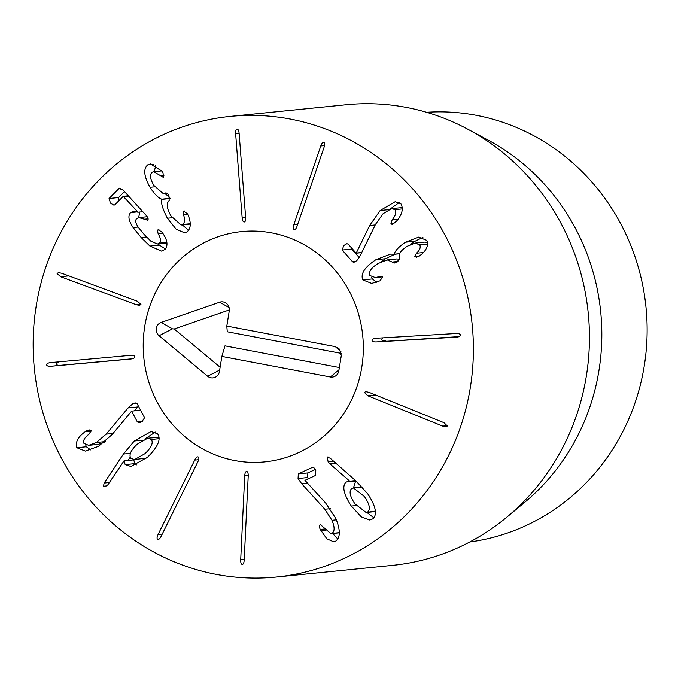 <?xml version="1.0" encoding="UTF-8"?>
<svg xmlns="http://www.w3.org/2000/svg" width="681" height="681" viewBox="0 0 681 681"><rect width="100%" height="100%" fill="white"/><g stroke="black" fill="none" stroke-linecap="round" stroke-linejoin="round"><path stroke-width="1.02" d="M130.386 355.363C133.153 355.193 134.625 355.669 134.804 356.81C134.838 357.968 133.476 358.708 130.718 359.032L51.058 366.259C48.291 366.438 46.819 365.952 46.64 364.812C46.606 363.654 47.968 362.913 50.726 362.59L130.386 355.363M58.711 361.866L56.182 363.85C56.353 364.99 57.825 365.476 60.6 365.297L132.267 358.793M137.434 301.257L140.907 304.484L139.528 305.335L136.302 304.722L60.575 276.724L57.102 273.49L58.472 272.638L61.707 273.251L137.434 301.257M138.013 212.166L123.21 196.349L114.808 204.802L113.965 205.202L110.475 203.117L109.062 198.494L119.081 188.424L123.116 190.101L145.989 215.205C148.015 217.494 148.603 219.129 147.743 220.091L138.745 217.579L136.77 218.533C135.017 220.167 135.51 223.079 138.269 227.267L144.193 234.511L150.876 241.202L157.439 244.002L159.363 243.108C161.125 241.125 160.733 238.044 158.171 233.864L157.388 230.144L158.179 229.803L161.618 231.829L162.836 233.37C167.432 240.104 168.19 245.449 165.108 249.408L161.508 251.093L149.905 246.062L159.448 245.109L165.457 248.999M157.388 230.144L159.167 229.965M158.171 233.864L162.853 233.387M147.743 220.091L147.036 220.406M120.75 188.254L119.081 188.424L119.796 188.084M124.495 191.616L118.605 197.541L118.894 200.691M128.624 196.145L123.21 196.349M149.905 246.062L141.18 237.541L133.118 227.539C128.539 220.678 127.722 215.69 130.675 212.583L133.561 211.221L137.962 212.217L142.823 211.731M130.675 212.583L137.341 211.91M133.118 227.539L138.115 227.028M139.852 212.029L138.601 217.597M158.043 243.943L159.448 245.109M167.39 218.226C162.58 208.931 160.733 202.64 161.84 199.363L161.729 199.175C158.23 197.95 154.332 193.983 150.024 187.284C143.878 176.268 143.129 168.786 147.777 164.836L150.407 163.959L161.652 170.931L163.006 172.829L163.466 177.383L153.719 171.689L152.238 172.191C149.556 174.37 150.084 178.762 153.821 185.377L163.423 193.77L165.074 193.14C166.292 192.561 167.594 193.438 168.973 195.753L169.186 200.725C166.087 203.219 166.692 208.318 170.999 215.996L181.095 225.011L182.602 224.5C184.815 222.772 185.13 219.597 183.572 214.966L183.615 211.136L187.36 213.757L188.279 215.596C191.301 223.147 190.859 228.595 186.952 231.932L184.457 232.757L176.166 229.216L167.39 218.226L172.08 217.75M184.074 210.991L184.568 211.033M182.602 224.5L190.186 223.734M166.326 193.012L165.67 192.927M164.836 193.293L166.564 193.123M160.231 175.647L163.993 175.264M163.466 177.383L163.04 177.537M147.777 164.836L153.208 164.291M150.024 187.284L154.698 186.807M155.677 165.483L154.315 171.629M161.729 199.175L170.029 198.341M164.989 193.608L169.79 197.473M161.84 199.363L170.071 198.537M182.329 224.892L188.628 230.34M245.628 217.375C245.79 220.286 245.322 221.827 244.232 221.98C243.134 221.989 242.436 220.542 242.138 217.631L235.643 133.74C235.481 130.82 235.949 129.288 237.039 129.135C238.137 129.118 238.835 130.573 239.133 133.476L245.628 217.375M297.086 226.126C296.082 228.842 295.052 230.033 293.996 229.701C292.983 229.233 292.915 227.616 293.783 224.858L320.785 145.964C321.79 143.257 322.82 142.065 323.875 142.397C324.88 142.865 324.948 144.483 324.079 147.241L297.086 226.126M294.43 229.761L293.996 229.701M323.432 142.338L323.875 142.397M369.655 225.513L380.16 210.514L395.133 201.729L400.837 203.662C403.671 208.701 402.19 214.583 396.393 221.316L392.137 224.338L390.86 223.887L392.12 219.937C395.721 215.443 396.648 212.012 394.903 209.646L391.728 208.539L383.088 213.706L375.537 224.313L360.334 255.401L356.861 260.61L353.95 262.287L352.613 261.827L342.16 250.021L343.786 245.518L346.91 243.662L348.187 244.147L356.189 253.187L369.655 225.513L375.222 224.951M394.903 209.646L402.428 208.888M391.728 208.539L402.437 207.603M392.12 219.937L397.9 219.35M399.296 202.478L390.519 208.778M356.342 253.043L361.756 252.498M356.189 253.187L361.688 252.634M351.336 247.705L351.702 249.067L359.21 257.554M352.613 261.827L355.78 261.513M362.803 279.9C360.334 273.856 364.71 267.114 375.938 259.682L390.536 254.098L394.086 254.209C395.269 250.557 399.057 246.556 405.459 242.198L418.679 237.116L426.825 240.393C428.655 245.211 426.706 250.021 420.96 254.822L416.508 257.231L414.814 256.567L416.483 253.221C419.751 250.259 420.858 247.484 419.811 244.905L415.197 243.074L407.255 246.233C400.649 250.548 398.113 254.345 399.67 257.614L397.312 261.904L394.461 263.011L387.2 259.895L378.04 263.53C371.145 267.88 368.43 271.872 369.894 275.516L375.333 277.576L380.841 276.324L382.611 276.912L380.1 280.785L371.673 283.424L362.803 279.9L372.345 278.938L376.806 282.266M392.579 261.998L397.985 261.453M387.2 259.895L396.742 258.933L399.917 259.223M419.811 244.905L427.668 244.113M415.197 243.074L424.74 242.113L427.54 242.41M416.483 253.221L423.344 252.532M405.459 242.198L415.001 241.244L410.524 244.462M422.892 237.397L415.001 241.244M394.086 254.209L399.696 253.647M393.907 254.319L399.653 253.741M375.938 259.682L385.48 258.72L380.866 261.938M395.065 254.2L385.48 258.72M371.698 277.158L372.345 278.938M376.38 341.93C373.605 342.015 372.149 341.487 372.005 340.347C372.005 339.189 373.384 338.491 376.15 338.253L455.998 333.511C458.773 333.418 460.237 333.945 460.382 335.095C460.382 336.252 459.003 336.95 456.236 337.189L376.38 341.93L459.054 336.627M382.867 337.853L381.547 339.385C381.683 340.534 383.148 341.062 385.923 340.968M456.823 337.138L457.368 337.069M375.563 338.304L376.15 338.253M367.808 395.78L364.429 392.443L365.714 391.652L369.034 392.35L443.969 422.688L447.349 426.025L446.055 426.817L442.735 426.119L367.808 395.78L375.58 394.997M134.574 459.607L145.019 453.64C151.378 447.562 153.497 442.837 151.361 439.466L147.709 438.198L137.179 444.242C130.829 450.286 128.718 454.976 130.854 458.313L134.574 459.607L146.662 457.998M151.361 439.466L159.073 438.692M159.022 437.347L147.709 438.198M125.176 464.612L124.002 460.875L107.76 484.94L104.687 486.668L103.469 486.234L104.15 483.05L123.406 454.057L134.293 441.007L151.08 431.541L157.549 433.78C161.397 438.981 158.043 446.813 147.488 457.266L130.948 466.485L125.176 464.612L134.719 463.65L136.387 464.927M130.224 457.198L128.054 460.458M124.257 460.841L133.791 459.879L134.719 463.65M155.277 432.086L145.198 438.836M128.113 407.928L132.693 403.773L135.17 402.88L137.102 403.671L144.551 417.751L141.937 421.701L139.179 422.705L137.341 421.914L131.629 411.128L112.169 434.495L98.498 446.344L85.329 451.086L76.808 447.723C75.216 442.122 78.009 436.802 85.202 431.754L89.237 429.898L91.169 430.673L89.032 434.18C84.495 437.611 82.801 440.701 83.959 443.433L88.7 445.34L96.387 442.497L106.168 434.155L128.113 407.928L137.647 406.974L134.412 410.847M138.388 406.097L137.647 406.974M104.312 442.412L98.234 444.378L88.7 445.34M85.202 431.754L91.28 431.141M76.808 447.723L86.351 446.762L90.641 449.911M85.746 445.025L86.351 446.762M131.629 411.128L140.567 410.226M194.732 460.101C196.068 457.547 197.235 456.517 198.248 456.985C199.184 457.589 199.056 459.198 197.848 461.812L161.201 536.194C159.873 538.739 158.699 539.778 157.694 539.309C156.749 538.705 156.885 537.096 158.094 534.474L194.732 460.101L198.673 459.701M197.677 456.874L198.248 456.985M158.264 539.42L157.694 539.309M244.717 475.857C244.922 472.946 245.577 471.49 246.675 471.49C247.765 471.627 248.284 473.159 248.207 476.079L244.198 560.037C243.994 562.94 243.338 564.404 242.24 564.404C241.142 564.26 240.631 562.727 240.699 559.816L244.717 475.857L248.233 475.5M301.657 483.723L298.065 478.522L298.312 473.891L312.23 467.464C313.507 467.055 314.69 468.094 315.78 470.58L315.618 475.415L304.952 480.343L325.612 502.987L335.793 518.454C340.568 530.261 340.449 537.871 335.435 541.293L333.605 541.778L326.837 538.799L320.215 529.443C319.202 526.873 319.253 525.264 320.376 524.608L330.889 533.666L331.911 533.402C334.788 531.529 334.814 527.162 331.987 520.293L324.828 509.235L301.657 483.723L307.42 483.144M315.26 469.507L307.846 472.929L307.608 477.56L308.221 478.837M331.911 533.402L339.274 532.661M320.947 530.967L325.782 530.473M332.668 533.487L337.87 539.054M313.124 467.37L312.673 467.336M298.312 473.891L307.846 472.929M367.868 511.831C370.609 509.065 369.46 503.966 364.437 496.526L353.388 487.919L351.626 488.6C348.842 491.341 349.949 496.415 354.92 503.829L366.123 512.504L375.333 511.082M329.927 463.863L328.123 461.778L327.22 457.155L330.225 458.236L356.231 481.212L367.766 493.878C375.878 506.298 377.546 514.632 372.788 518.862L369.774 520.037L361.305 516.888L351.294 506.06C343.607 494.074 341.879 486.072 346.093 482.037L349.728 481.178L329.927 463.863L335.92 463.267M349.728 481.178L355.533 480.59M349.736 481.441L355.797 480.829M346.093 482.037L355.635 481.084L353.456 487.911M351.294 506.06L356.197 505.566M366.88 512.427L373.86 517.79M328.361 457.036L327.714 456.96M470.724 313.09A231.463 220.014 84.3 0 1 276.435 577.037A231.463 220.014 84.3 0 1 34.365 368.753A231.463 220.014 84.3 0 1 230.11 116.425A231.463 220.014 84.3 0 1 470.724 313.09M144.542 363.552A115.736 110.007 84.3 0 1 241.687 231.583A115.736 110.007 84.3 0 1 362.726 335.724A115.736 110.007 84.3 0 1 264.849 461.88A115.736 110.007 84.3 0 1 144.542 363.552M426.57 112.288A216.03 205.347 84.3 0 1 644.643 296.388A216.03 205.347 84.3 0 1 469.779 541.974M467.907 129.271L488.388 140.269A216.03 205.347 84.3 0 1 524.796 502.246L506.911 517.1A231.463 220.014 -95.7 0 0 586.775 301.419A231.463 220.014 -95.7 0 0 467.907 129.271A231.463 220.014 -95.7 0 0 346.152 104.755L230.11 116.425M276.435 577.037L392.477 565.366A231.463 220.014 -95.7 0 0 506.911 517.1M221.87 356.427L219.41 371.605A7.712 7.338 84.3 0 1 207.654 376.252L159.048 335.75A7.712 7.338 84.3 0 1 161.218 322.402L219.674 302.194A7.712 7.338 84.3 0 1 229.259 310.894L226.799 326.071L335.299 346.638L339.598 349.217L341.3 355.601L338.84 370.779A7.712 7.338 84.3 0 1 330.379 376.993L221.87 356.427L224.977 345.863L339.368 367.544M226.799 326.071L227.267 331.775L341.343 353.396M219.674 302.194L229.114 307.591M161.218 322.402L172.472 328.829L174.208 328.974L220.116 367.238M229.361 309.906L174.208 328.974M207.654 376.252L219.657 370.064M234.792 460.569A115.736 110.007 84.3 0 1 143.257 341.905A115.736 110.007 84.3 0 1 241.687 231.583A115.736 110.007 84.3 0 1 362.726 335.724A115.736 110.007 84.3 0 1 264.849 461.88A115.736 110.007 84.3 0 1 234.792 460.569M51.058 366.259L60.6 365.297M60.575 276.724L68.841 275.89M136.302 304.722L140.958 304.254M159.363 243.108L166.836 242.351M143.895 219.256L148.117 218.831M109.062 198.494L118.605 197.541M141.18 237.541L146.517 237.005M183.572 214.966L187.794 214.541M235.643 133.74L239.125 133.391M242.138 217.631L245.628 217.282M320.785 145.964L324.539 145.589M293.783 224.858L297.648 224.466M390.86 223.887L394.001 223.572M380.16 210.514L388.349 209.688M342.16 250.021L351.702 249.067M378.959 276.767L382.092 276.452M392.724 262.253L397.517 261.768M414.814 256.567L419.283 256.124M442.735 426.119L447.417 425.651M123.406 454.057L130.403 453.35M134.293 441.007L142.482 440.181M104.15 483.05L109.837 482.48M103.469 486.234L106.517 485.928M132.693 403.773L136.855 403.356M106.168 434.155L113.012 433.474M96.387 442.497L105.3 441.603M86.572 430.877L91.007 430.435M137.341 421.914L142.431 421.394M158.094 534.474L162.257 534.057M240.699 559.816L244.224 559.459M298.065 478.522L307.608 477.56M324.828 509.235L330.336 508.681M331.987 520.293L336.354 519.858M320.215 529.443L324.684 528.992M328.123 461.778L333.605 461.224M335.299 346.638L340.909 351.532M159.048 335.75L172.472 328.829M330.379 376.993L339.002 369.766M157.439 244.002L166.981 243.04M138.745 217.579L147.207 216.728M123.329 196.29L128.3 195.787M181.095 225.011L190.629 224.058M163.423 193.77L167.024 193.404M153.719 171.689L161.618 170.897M375.333 277.576L382.569 276.852M330.889 533.666L339.283 532.823M375.665 511.55L366.123 512.504M362.922 486.958L353.388 487.919"/></g></svg>

